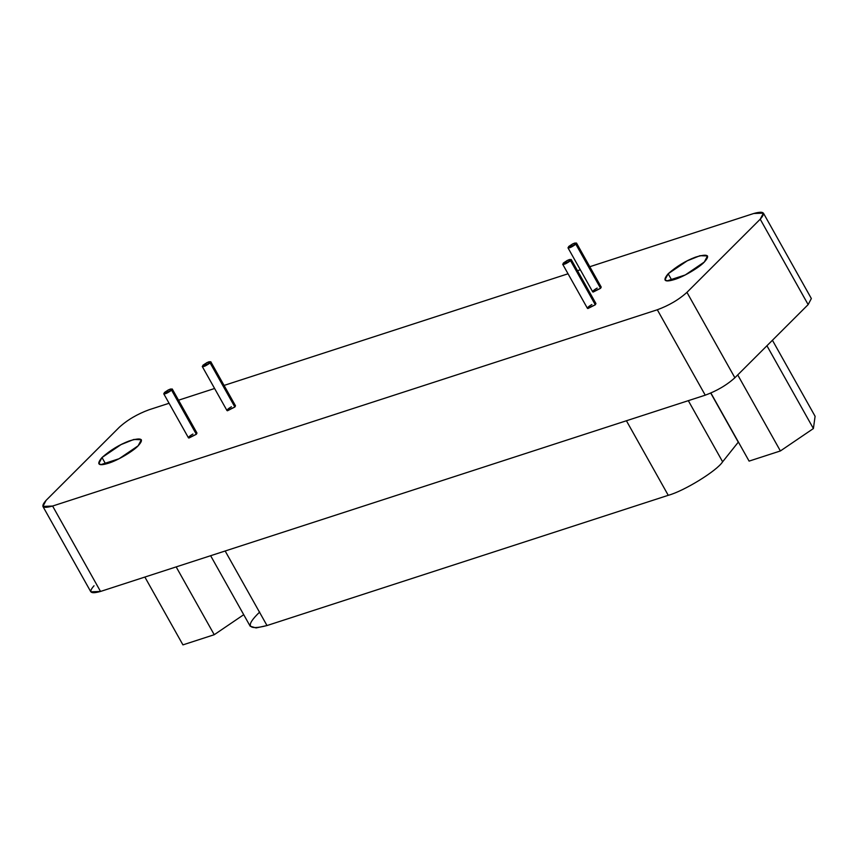 <?xml version="1.0" encoding="UTF-8"?>
<svg xmlns="http://www.w3.org/2000/svg" width="858" height="858" viewBox="0 0 858 858"><rect width="100%" height="100%" fill="white"/><g stroke="black" fill="none" stroke-linecap="round" stroke-linejoin="round"><path stroke-width="1.29" d="M671.825 280.255L668.168 273.756L664.971 279.826L667.192 280.823L685.252 274.968L704.311 262.022L707.507 255.952L699.989 255.695L687.226 260.821L668.168 273.756L671.825 280.255M570.57 260.703C571.117 258.515 568.704 259.298 563.341 263.052C562.741 265.261 565.143 264.478 570.57 260.703L562.698 264.264L567.149 260.467L571.203 259.491L570.57 260.703L595.302 304.794L570.57 260.703M562.698 264.264L587.44 308.344L595.302 304.794L595.945 303.571L571.203 259.491M171.6 390.197C172.147 388.02 169.734 388.792 164.371 392.546C163.771 394.755 166.184 393.972 171.6 390.197L163.739 393.758L168.179 389.961L172.243 388.985L171.6 390.197L196.343 434.287L171.6 390.197M163.739 393.758L188.47 437.848L196.343 434.287L196.975 433.065L172.243 388.985M575.847 244.23C576.394 242.042 573.981 242.825 568.618 246.578C568.017 248.788 570.42 248.005 575.847 244.23L567.975 247.79L572.425 243.994L576.49 243.018L575.847 244.23L600.579 288.309L575.847 244.23M567.975 247.79L592.717 291.87L600.579 288.309L601.222 287.098L576.49 243.018M210.124 362.934C210.671 360.746 208.269 361.529 202.906 365.283C202.295 367.492 204.708 366.709 210.124 362.934L202.263 366.495L206.714 362.698L210.768 361.722L210.124 362.934L234.867 407.014L210.124 362.934M202.263 366.495L226.995 410.574L234.867 407.014L235.5 405.802L210.768 361.722M815.1 416.302L813.395 428.55L780.394 450.954L749.098 461.111L710.885 393.018L749.098 461.111L780.394 450.954L737.719 374.914L780.394 450.954L813.395 428.55L815.1 416.302L772.425 340.261L815.1 416.302M766.934 345.753L813.395 428.55L766.934 345.753M243.726 614.693L214.232 634.716L182.936 644.873L144.873 577.059L182.936 644.873L214.232 634.716L176.169 566.902L214.232 634.716L243.726 614.693M210.628 555.716L250.182 626.211L256.113 627.938L266.999 625.546L225.161 550.997L266.999 625.546L668.253 495.313C684.148 491.023 716.998 470.785 722.629 461.797L738.384 442.031L722.629 461.797C716.998 470.785 684.148 491.023 668.253 495.313L266.999 625.546C247.501 630.609 245.066 626.104 259.684 612.054M668.253 495.313L626.415 420.763L668.253 495.313M722.629 461.797L688.32 400.665L722.629 461.797M738.277 442.17L710.735 393.082L738.277 442.17M705.244 395.173C716.87 390.905 726.747 385.092 734.877 377.756L686.947 292.353C678.828 299.689 668.94 305.491 657.314 309.77L705.244 395.173L657.314 309.77L52.595 506.038L100.525 591.452L705.244 395.173L100.525 591.452L52.595 506.038L42.9 506.424L46.096 500.353L119.369 427.198C127.499 419.862 137.377 414.049 149.002 409.781L169.069 403.271L149.002 409.781C137.377 414.049 127.499 419.862 119.369 427.198L46.096 500.353C40.272 506.949 42.439 508.848 52.595 506.038L657.314 309.77C668.94 305.491 678.828 299.689 686.947 292.353L734.877 377.756C726.747 385.092 716.87 390.905 705.244 395.173M42.9 506.424L90.83 591.838L100.525 591.452C90.369 594.251 88.202 592.352 94.026 585.767M178.528 400.203L214.607 388.492L178.528 400.203M224.067 385.424L568.039 273.777L224.067 385.424M577.498 270.71L580.319 269.787L577.498 270.71M804.493 298.101L760.22 219.198C766.044 212.602 763.877 210.703 753.721 213.503L589.789 266.72L753.721 213.503L763.416 213.127L760.22 219.198L808.15 304.601L811.346 298.53L763.416 213.127M808.15 304.601L734.877 377.756L808.15 304.601M760.22 219.198L686.947 292.353L760.22 219.198M234.137 405.716L234.867 407.014L227.445 410.778C226.469 410.188 227.81 408.858 231.446 406.778M599.849 287.012L600.579 288.309L593.157 292.074C592.192 291.484 593.521 290.154 597.168 288.074M195.613 432.979L196.343 434.287L188.91 438.041C187.945 437.462 189.275 436.121 192.921 434.041M594.573 303.485L595.302 304.794L587.88 308.548C586.915 307.968 588.245 306.628 591.891 304.547M704.311 262.022C700.214 266.774 683.719 276.962 673.991 279.665C664.392 282.507 662.462 280.545 668.168 273.756C676.522 266.409 685.596 260.886 695.366 257.196C707.732 253.432 710.714 255.051 704.311 262.022M138.149 445.795C134.052 450.536 117.557 460.725 107.818 463.427C98.23 466.28 96.289 464.307 102.005 457.518C110.36 450.171 119.423 444.648 129.204 440.958C141.57 437.205 144.552 438.813 138.149 445.795L141.345 439.725L133.827 439.457L121.064 444.583L102.005 457.518L98.809 463.588L101.019 464.596L119.09 458.73L138.149 445.795M105.652 464.028L102.005 457.518L105.652 464.028"/></g></svg>

